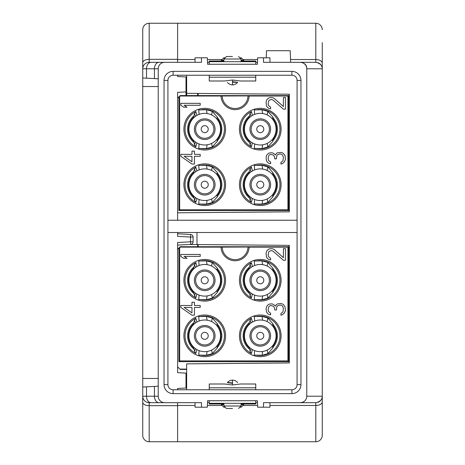 <?xml version="1.0" encoding="UTF-8"?>
<svg xmlns="http://www.w3.org/2000/svg" width="465" height="465" viewBox="0 0 465 465"><rect width="100%" height="100%" fill="white"/><g stroke="black" fill="none" stroke-linecap="round" stroke-linejoin="round"><path stroke-width="0.7" d="M289.335 246.764L180.188 246.706L177.607 249.292L177.607 245.078L190.656 244.392L190.522 241.812L177.607 242.492L177.607 372.663L177.607 366.833L180.188 369.419L186.645 369.419M186 373.099L177.607 372.663L186 373.099L186 388.031L177.607 388.467L177.607 389.763M158.228 324.355L158.228 396.221A6.458 6.458 0 0 0 164.686 402.678L201.502 402.678L201.502 407.2L195.044 407.2L195.044 402.678L177.607 402.678L177.607 405.683L149.189 405.683L149.189 402.678L177.607 402.678L149.189 402.678A6.458 6.458 0 0 1 142.732 396.221L142.732 422.377M158.228 378.458L142.732 378.458L142.732 435.292A6.458 6.458 0 0 0 149.189 441.75L177.607 441.75L177.607 405.683M177.607 75.237L177.607 76.533L186 76.969L186 91.901L177.607 92.337L186 91.901L186 95.581L186 91.901M177.607 59.317L177.607 62.322L149.189 62.322L149.189 59.317L177.607 59.317L177.607 23.25L315.811 23.25L315.811 62.322L263.498 62.322L263.498 57.8L269.956 57.8L269.956 62.322M289.335 95.639L180.188 95.581L177.607 98.167L177.607 92.337L177.607 212.807L289.335 211.831L289.335 94.232L289.335 94.936L288.62 94.221L186.645 93.331L186.645 75.237M177.607 232.5L177.607 236.377L177.607 232.5M142.732 42.623L142.732 68.779A6.458 6.458 0 0 1 149.189 62.322L201.502 62.322L201.502 57.8L195.044 57.8L195.044 62.322L164.686 62.322A6.458 6.458 0 0 0 158.228 68.779L158.228 140.645M142.732 396.221L154.444 396.221L154.444 386.409L158.228 386.206L142.732 387.02L142.732 77.981L142.732 86.542L158.228 86.542M149.189 62.322A6.458 6.458 0 0 0 142.732 68.779L142.732 53.44M142.732 68.779L154.444 68.779L154.444 78.591L158.228 78.794L142.732 77.981L142.732 29.708A6.458 6.458 0 0 1 149.189 23.25L177.607 23.25M177.607 233.79L190.656 234.476A2.581 2.581 0 0 1 193.103 237.057L193.103 241.812A2.581 2.581 0 0 1 190.656 244.392A2.581 2.581 0 0 0 193.103 241.812L190.522 241.812L190.522 237.057L177.607 236.377M193.324 346.803L194.643 351.377M195.405 348.616L194.614 351.488L195.782 353.592M211.651 350.064L212.255 353.691L217.44 347.803M216.609 346.286L217.417 347.791L218.335 343.914M218.335 327.749L217.463 323.983M216.568 325.331L217.422 323.873L212.249 317.99M211.621 321.594L212.249 317.967L206.443 316.421M199.13 321.036L198.718 316.589L206.443 316.409L207.088 320.187M196.951 322.053L195.782 318.072L194.614 320.182M195.451 323.018L194.533 320.158L193.324 324.866M207.047 351.488L206.541 355.243L212.255 353.696M199.067 350.61L198.758 355.08L206.541 355.254M196.898 349.581L195.794 353.586M195.608 335.835A9.126 9.126 0 0 1 209.291 327.93A9.126 9.126 0 0 1 209.291 343.734A9.126 9.126 0 0 1 195.608 335.835M194.393 335.835A10.335 10.335 0 0 0 209.895 344.78A10.335 10.335 0 0 0 209.895 326.883A10.335 10.335 0 0 0 194.393 335.835M188.906 335.835A15.822 15.822 0 0 0 212.639 349.535A15.822 15.822 0 0 0 212.639 322.129A15.822 15.822 0 0 0 188.906 335.835M193.562 347.675A16.275 16.275 0 0 1 193.562 323.995M218.236 326.755A16.275 16.275 0 0 1 218.236 344.914M219.933 341.647L221.003 335.835L219.933 330.022M248.868 195.678L250.187 200.252M250.949 197.491L250.158 200.363L251.321 202.467M267.189 198.939L267.794 202.566L272.978 196.678M272.147 195.161L272.955 196.666L273.873 192.789M273.873 176.624L273.002 172.858M272.106 174.206L272.967 172.748L267.794 166.865M267.166 170.469L267.794 166.842L261.987 165.296M254.675 169.911L254.262 165.464L261.987 165.284L262.626 169.062M252.489 170.928L251.321 166.947L250.158 169.057M250.995 171.893L250.077 169.033L248.862 173.741M262.586 200.363L262.086 204.118L267.794 202.571M254.611 199.485L254.297 203.955L262.086 204.129M252.437 198.456L251.333 202.461M251.147 184.71A9.126 9.126 0 0 1 264.835 176.805A9.126 9.126 0 0 1 264.835 192.609A9.126 9.126 0 0 1 251.147 184.71M249.938 184.71A10.335 10.335 0 0 0 265.439 193.655A10.335 10.335 0 0 0 265.439 175.758A10.335 10.335 0 0 0 249.938 184.71M244.451 184.71A15.822 15.822 0 0 0 268.183 198.41A15.822 15.822 0 0 0 268.183 171.004A15.822 15.822 0 0 0 244.451 184.71M249.106 196.55A16.275 16.275 0 0 1 249.106 172.87M273.775 175.631A16.275 16.275 0 0 1 273.775 193.789M193.324 291.259L194.643 295.833M195.405 293.078L194.614 295.943L195.782 298.048L196.898 294.043M211.651 294.519L212.255 298.146L217.44 292.264M216.609 290.747L217.417 292.247L218.335 288.376M218.335 272.211L217.463 268.439M216.568 269.793L217.422 268.328L212.249 262.452M211.621 266.05L212.249 262.423L206.443 260.882M199.13 265.492L198.718 261.045L206.443 260.865L207.088 264.643M196.951 266.515L195.782 262.527L194.614 264.637M195.451 267.474L194.533 264.62L193.324 269.328M207.047 295.943L206.541 299.704L212.255 298.152M199.067 295.066L198.758 299.541L206.541 299.716M195.608 280.29A9.126 9.126 0 0 1 209.291 272.391A9.126 9.126 0 0 1 209.291 288.195A9.126 9.126 0 0 1 195.608 280.29M194.393 280.29A10.335 10.335 0 0 0 209.895 289.242A10.335 10.335 0 0 0 209.895 271.345A10.335 10.335 0 0 0 194.393 280.29M188.906 280.29A15.822 15.822 0 0 0 212.639 293.996A15.822 15.822 0 0 0 212.639 266.59A15.822 15.822 0 0 0 188.906 280.29M193.562 292.13A16.275 16.275 0 0 1 193.562 268.45M218.236 271.211A16.275 16.275 0 0 1 218.236 289.375M219.933 286.103L221.003 280.29L219.939 274.501M193.324 140.134L194.643 144.708M195.405 141.953L194.614 144.818L195.782 146.923L196.898 142.918M211.651 143.394L212.255 147.021L217.44 141.139M216.609 139.622L217.417 141.122L218.335 137.251M218.335 121.086L217.463 117.314M216.568 118.668L217.422 117.203L212.249 111.327M211.621 114.925L212.249 111.298L206.443 109.757M199.13 114.367L198.718 109.92L206.443 109.74L207.088 113.518M196.951 115.39L195.782 111.402L194.614 113.512M195.451 116.349L194.533 113.495L193.324 118.203M207.047 144.818L206.541 148.579L212.255 147.027M199.067 143.941L198.758 148.416L206.541 148.591M195.608 129.165A9.126 9.126 0 0 1 209.291 121.266A9.126 9.126 0 0 1 209.291 137.07A9.126 9.126 0 0 1 195.608 129.165M194.393 129.165A10.335 10.335 0 0 0 209.895 138.117A10.335 10.335 0 0 0 209.895 120.22A10.335 10.335 0 0 0 194.393 129.165M188.906 129.165A15.822 15.822 0 0 0 212.639 142.871A15.822 15.822 0 0 0 212.639 115.465A15.822 15.822 0 0 0 188.906 129.165M193.562 141.005A16.275 16.275 0 0 1 193.562 117.325M218.236 120.086A16.275 16.275 0 0 1 218.236 138.25M219.933 134.978L221.003 129.165L219.939 123.376M248.868 140.134L250.187 144.708M250.949 141.953L250.158 144.818L251.321 146.923L252.437 142.918M267.189 143.394L267.794 147.021L272.978 141.139M272.147 139.622L272.955 141.122L273.873 137.251M273.873 121.086L273.002 117.314M272.106 118.668L272.967 117.203L267.794 111.327M267.166 114.925L267.794 111.298L261.987 109.757M254.675 114.367L254.262 109.92L261.987 109.74L262.626 113.518M252.489 115.39L251.321 111.402L250.158 113.512M250.995 116.349L250.077 113.495L248.862 118.203M262.586 144.818L262.086 148.579L267.794 147.027M254.611 143.941L254.297 148.416L262.086 148.591M251.147 129.165A9.126 9.126 0 0 1 264.835 121.266A9.126 9.126 0 0 1 264.835 137.07A9.126 9.126 0 0 1 251.147 129.165M249.938 129.165A10.335 10.335 0 0 0 265.439 138.117A10.335 10.335 0 0 0 265.439 120.22A10.335 10.335 0 0 0 249.938 129.165M244.451 129.165A15.822 15.822 0 0 0 268.183 142.871A15.822 15.822 0 0 0 268.183 115.465A15.822 15.822 0 0 0 244.451 129.165M249.106 141.005A16.275 16.275 0 0 1 249.106 117.325M273.775 120.086A16.275 16.275 0 0 1 273.775 138.25M248.868 291.259L250.187 295.833M250.949 293.078L250.158 295.943L251.321 298.048L252.437 294.043M267.189 294.519L267.794 298.146L272.978 292.264M272.147 290.747L272.955 292.247L273.873 288.376M273.873 272.211L273.002 268.439M272.106 269.793L272.967 268.328L267.794 262.452M267.166 266.05L267.794 262.423L261.987 260.882M254.675 265.492L254.262 261.045L261.987 260.865L262.626 264.643M252.489 266.515L251.321 262.527L250.158 264.637M250.995 267.474L250.077 264.62L248.862 269.328M262.586 295.943L262.086 299.704L267.794 298.152M254.611 295.066L254.297 299.541L262.086 299.716M251.147 280.29A9.126 9.126 0 0 1 264.835 272.391A9.126 9.126 0 0 1 264.835 288.195A9.126 9.126 0 0 1 251.147 280.29M249.938 280.29A10.335 10.335 0 0 0 265.439 289.242A10.335 10.335 0 0 0 265.439 271.345A10.335 10.335 0 0 0 249.938 280.29M244.451 280.29A15.822 15.822 0 0 0 268.183 293.996A15.822 15.822 0 0 0 268.183 266.59A15.822 15.822 0 0 0 244.451 280.29M249.106 292.13A16.275 16.275 0 0 1 249.106 268.45M273.775 271.211A16.275 16.275 0 0 1 273.775 289.375M248.868 346.803L250.187 351.377M250.949 348.616L250.158 351.488L251.321 353.592M267.189 350.064L267.794 353.691L272.978 347.803M272.147 346.286L272.955 347.791L273.873 343.914M273.873 327.749L273.002 323.983M272.106 325.331L272.967 323.873L267.794 317.99M267.166 321.594L267.794 317.967L261.987 316.421M254.675 321.036L254.262 316.589L261.987 316.409L262.626 320.187M252.489 322.053L251.321 318.072L250.158 320.182M250.995 323.018L250.077 320.158L248.862 324.866M262.586 351.488L262.086 355.243L267.794 353.696M254.611 350.61L254.297 355.08L262.086 355.254M252.437 349.581L251.333 353.586M251.147 335.835A9.126 9.126 0 0 1 264.835 327.93A9.126 9.126 0 0 1 264.835 343.734A9.126 9.126 0 0 1 251.147 335.835M249.938 335.835A10.335 10.335 0 0 0 265.439 344.78A10.335 10.335 0 0 0 265.439 326.883A10.335 10.335 0 0 0 249.938 335.835M244.451 335.835A15.822 15.822 0 0 0 268.183 349.535A15.822 15.822 0 0 0 268.183 322.129A15.822 15.822 0 0 0 244.451 335.835M249.106 347.675A16.275 16.275 0 0 1 249.106 323.995M273.775 326.755A16.275 16.275 0 0 1 273.775 344.914M193.324 195.678L194.643 200.252M195.405 197.491L194.614 200.363L195.782 202.467M211.651 198.939L212.255 202.566L217.44 196.678M216.609 195.161L217.417 196.666L218.335 192.789M218.335 176.624L217.463 172.858M216.568 174.206L217.422 172.748L212.249 166.865M211.621 170.469L212.249 166.842L206.443 165.296M199.13 169.911L198.718 165.464L206.443 165.284L207.088 169.062M196.951 170.928L195.782 166.947L194.614 169.057M195.451 171.893L194.533 169.033L193.324 173.741M207.047 200.363L206.541 204.118L212.255 202.571M199.067 199.485L198.758 203.955L206.541 204.129M196.898 198.456L195.794 202.461M195.608 184.71A9.126 9.126 0 0 1 209.291 176.805A9.126 9.126 0 0 1 209.291 192.609A9.126 9.126 0 0 1 195.608 184.71M194.393 184.71A10.335 10.335 0 0 0 209.895 193.655A10.335 10.335 0 0 0 209.895 175.758A10.335 10.335 0 0 0 194.393 184.71M188.906 184.71A15.822 15.822 0 0 0 212.639 198.41A15.822 15.822 0 0 0 212.639 171.004A15.822 15.822 0 0 0 188.906 184.71M193.562 196.55A16.275 16.275 0 0 1 193.562 172.87M218.236 175.631A16.275 16.275 0 0 1 218.236 193.789M219.933 190.522L221.003 184.71L219.933 178.897M209.25 403.324L255.75 403.324L255.75 400.737L255.75 403.992L255.75 403.324L209.25 403.324L209.25 400.737L209.25 403.324M209.25 389.763L209.25 383.997L209.25 387.804L255.75 387.804L255.75 389.763L255.75 383.997L255.75 387.804L209.25 387.804L209.25 389.763M232.5 384.974L240.498 383.997L232.5 384.974L232.5 382.875L232.5 384.974L224.502 383.997L232.5 384.974M237.574 382.526L237.574 382.526A6.888 6.888 0 0 0 232.5 380.114L232.5 382.852C225.955 382.433 225.955 382.579 232.5 383.294C225.955 382.579 225.955 382.433 232.5 382.852L232.5 380.12A6.888 6.888 0 0 0 227.426 382.526L227.426 382.526A6.888 6.888 0 0 1 232.5 380.114A6.888 6.888 0 0 1 237.574 382.526M263.498 57.8L257.651 57.8L257.424 64.263L255.75 64.263L255.75 61.676L209.25 61.676L209.25 64.263L207.576 64.263L207.349 57.8L201.502 57.8M255.75 75.237L255.75 81.003L255.75 77.196L209.25 77.196L209.25 75.237L209.25 81.003L209.25 77.196L255.75 77.196L255.75 75.237M255.75 64.263L255.75 61.008L255.75 61.676L209.25 61.676L209.25 61.008L209.25 64.263M232.5 80.027L224.502 81.003L232.5 80.027L232.5 82.125L232.5 80.027L240.498 81.003L232.5 80.027M227.426 82.474L227.426 82.474A6.888 6.888 0 0 0 232.5 84.886L232.5 82.148C239.045 82.567 239.045 82.421 232.5 81.706C239.045 82.421 239.045 82.567 232.5 82.148L232.5 84.88A6.888 6.888 0 0 0 237.574 82.474L237.574 82.474A6.888 6.888 0 0 1 232.5 84.886A6.888 6.888 0 0 1 227.426 82.474M282.162 152.741L280.924 152.415L277.628 152.741L276.39 153.386L275.565 155.002L273.089 153.061L271.444 152.741L268.968 153.061L267.323 154.357L266.497 155.647L266.085 157.908L266.497 160.814L267.323 162.105L268.968 163.395L270.618 163.721L270.618 162.105L268.555 160.489L268.142 158.873L268.555 155.967L269.38 155.002L270.618 154.357L273.089 155.002L273.914 155.647L274.739 157.583L274.739 158.873L276.39 158.873L276.803 155.647L277.628 154.676L279.273 154.031L280.924 154.031L282.575 155.002L283.4 157.263L282.987 160.814L280.924 162.425L280.924 164.04L282.162 163.721L284.22 162.105L285.458 159.518L285.045 155.647L283.4 153.386L282.162 152.741M184.128 156.292L191.964 156.292L191.964 161.779L184.128 156.292M191.964 164.04L194.44 164.04L194.44 156.292L200.206 156.292L200.206 154.357L194.44 154.357L194.44 151.125L191.964 151.125L191.964 154.357L180.833 154.357L180.833 156.292L191.964 164.04M285.458 109.147L285.458 97.522L283.4 97.522L283.4 106.561L274.327 98.487L273.089 97.842L271.444 97.522L268.968 97.842L267.323 99.138L266.497 100.428L266.085 102.364L266.497 105.915L267.323 107.206L268.968 108.502L270.618 108.822L270.618 107.206L268.555 105.596L268.142 103.98L268.555 101.074L269.38 100.103L271.444 99.458L273.089 100.103L283.4 109.147L285.458 109.147M180.833 103.335L180.833 105.27L183.721 107.206L187.017 107.206L184.128 105.27L200.206 105.27L200.206 103.335L180.833 103.335M222.171 95.895A12.915 12.915 0 0 0 235.081 108.502A12.915 12.915 0 0 0 247.996 95.895L221.044 96.011A14.043 14.043 0 0 0 235.081 109.63A14.043 14.043 0 0 0 249.124 96.011L247.996 95.895M288.689 95.93L288.689 210.54L287.922 209.773L287.922 96.011L289.335 95.93M179.664 96.11L179.664 209.773L287.922 209.773M179.664 209.773L178.897 210.54L288.689 210.54M178.897 96.877L178.897 210.54M198.189 95.639L198.189 93.436M221.044 96.011L179.763 96.011M287.922 96.011L249.124 96.011M197.625 93.43L197.625 95.581M281.098 129.165A20.826 20.826 0 0 0 260.272 108.339A20.826 20.826 0 0 0 239.446 129.165A20.826 20.826 0 0 0 260.272 149.992A20.826 20.826 0 0 0 281.098 129.165M256.296 148.457A19.699 19.699 0 0 0 279.971 129.165A19.699 19.699 0 0 0 256.32 109.868M250.984 111.798A19.699 19.699 0 0 0 250.99 146.539M273.286 118.052A17.112 17.112 0 0 1 273.286 140.279M249.519 142.482A17.112 17.112 0 0 1 249.49 115.872M281.098 184.71A20.826 20.826 0 0 0 260.272 163.883A20.826 20.826 0 0 0 239.446 184.71A20.826 20.826 0 0 0 260.272 205.536A20.826 20.826 0 0 0 281.098 184.71M256.296 204.001A19.699 19.699 0 0 0 279.971 184.71A19.699 19.699 0 0 0 256.32 165.412M250.984 167.336A19.699 19.699 0 0 0 250.99 202.083M273.286 173.596A17.112 17.112 0 0 1 273.286 195.823M249.519 198.026A17.112 17.112 0 0 1 249.49 171.416M225.554 184.71A20.826 20.826 0 0 0 204.728 163.883A20.826 20.826 0 0 0 183.902 184.71A20.826 20.826 0 0 0 204.728 205.536A20.826 20.826 0 0 0 225.554 184.71M200.752 204.001A19.699 19.699 0 0 0 224.426 184.71A19.699 19.699 0 0 0 200.775 165.412M195.44 167.336A19.699 19.699 0 0 0 195.445 202.083M217.748 173.596A17.112 17.112 0 0 1 217.742 195.823M193.981 198.026A17.112 17.112 0 0 1 193.946 171.416M217.748 118.052A17.112 17.112 0 0 1 217.742 140.279M193.981 142.482A17.112 17.112 0 0 1 193.946 115.872M200.752 148.457A19.699 19.699 0 0 0 224.426 129.165A19.699 19.699 0 0 0 200.775 109.868M195.44 111.798A19.699 19.699 0 0 0 195.445 146.539M183.902 129.165A20.826 20.826 0 0 0 204.728 149.992A20.826 20.826 0 0 0 225.554 129.165A20.826 20.826 0 0 0 204.728 108.339A20.826 20.826 0 0 0 183.902 129.165M282.162 303.866L280.924 303.54L277.628 303.866L276.39 304.511L275.565 306.127L273.089 304.186L271.444 303.866L268.968 304.186L267.323 305.482L266.497 306.772L266.085 309.033L266.497 311.939L267.323 313.23L268.968 314.52L270.618 314.846L270.618 313.23L268.555 311.614L268.142 309.998L268.555 307.092L269.38 306.127L270.618 305.482L273.089 306.127L273.914 306.772L274.739 308.708L274.739 309.998L276.39 309.998L276.803 306.772L277.628 305.801L279.273 305.156L280.924 305.156L282.575 306.127L283.4 308.388L282.987 311.939L280.924 313.55L280.924 315.165L282.162 314.846L284.22 313.23L285.458 310.643L285.045 306.772L283.4 304.511L282.162 303.866M184.128 307.417L191.964 307.417L191.964 312.904L184.128 307.417M191.964 315.165L194.44 315.165L194.44 307.417L200.206 307.417L200.206 305.482L194.44 305.482L194.44 302.25L191.964 302.25L191.964 305.482L180.833 305.482L180.833 307.417L191.964 315.165M285.458 260.272L285.458 248.647L283.4 248.647L283.4 257.686L274.327 249.612L273.089 248.967L271.444 248.647L268.968 248.967L267.323 250.263L266.497 251.553L266.085 253.489L266.497 257.04L267.323 258.331L268.968 259.627L270.618 259.947L270.618 258.331L268.555 256.721L268.142 255.105L268.555 252.199L269.38 251.228L271.444 250.583L273.089 251.228L283.4 260.272L285.458 260.272M180.833 254.46L180.833 256.395L183.721 258.331L187.017 258.331L184.128 256.395L200.206 256.395L200.206 254.46L180.833 254.46M222.171 247.02A12.915 12.915 0 0 0 235.081 259.627A12.915 12.915 0 0 0 247.996 247.02L221.044 247.136A14.043 14.043 0 0 0 235.081 260.755A14.043 14.043 0 0 0 249.124 247.136L247.996 247.02M288.689 247.055L288.689 361.665L287.922 360.898L287.922 247.136L289.335 247.055M179.664 247.235L179.664 360.898L287.922 360.898M179.664 360.898L178.897 361.665L288.689 361.665M186.645 369.071L179.839 369.071M178.897 248.002L178.897 361.665M196.98 232.5L196.98 244.549L289.335 245.357L289.335 246.061L288.62 245.346L289.335 245.357L289.335 362.956L186.645 363.857L186.645 389.763M198.189 246.764L198.189 244.561M221.044 247.136L179.763 247.136M287.922 247.136L249.124 247.136M197.625 244.555L197.625 246.706M281.098 280.29A20.826 20.826 0 0 0 260.272 259.464A20.826 20.826 0 0 0 239.446 280.29A20.826 20.826 0 0 0 260.272 301.117A20.826 20.826 0 0 0 281.098 280.29M256.296 299.582A19.699 19.699 0 0 0 279.971 280.29A19.699 19.699 0 0 0 256.32 260.993M250.984 262.923A19.699 19.699 0 0 0 250.99 297.664M273.286 269.177A17.112 17.112 0 0 1 273.286 291.404M249.519 293.607A17.112 17.112 0 0 1 249.49 266.997M281.098 335.835A20.826 20.826 0 0 0 260.272 315.008A20.826 20.826 0 0 0 239.446 335.835A20.826 20.826 0 0 0 260.272 356.661A20.826 20.826 0 0 0 281.098 335.835M256.296 355.126A19.699 19.699 0 0 0 279.971 335.835A19.699 19.699 0 0 0 256.32 316.537M250.984 318.461A19.699 19.699 0 0 0 250.99 353.208M273.286 324.721A17.112 17.112 0 0 1 273.286 346.948M249.519 349.151A17.112 17.112 0 0 1 249.49 322.541M225.554 335.835A20.826 20.826 0 0 0 204.728 315.008A20.826 20.826 0 0 0 183.902 335.835A20.826 20.826 0 0 0 204.728 356.661A20.826 20.826 0 0 0 225.554 335.835M200.752 355.126A19.699 19.699 0 0 0 224.426 335.835A19.699 19.699 0 0 0 200.775 316.537M195.44 318.461A19.699 19.699 0 0 0 195.445 353.208M217.748 324.721A17.112 17.112 0 0 1 217.742 346.948M193.981 349.151A17.112 17.112 0 0 1 193.946 322.541M217.748 269.177A17.112 17.112 0 0 1 217.742 291.404M193.981 293.607A17.112 17.112 0 0 1 193.946 266.997M200.752 299.582A19.699 19.699 0 0 0 224.426 280.29A19.699 19.699 0 0 0 200.775 260.993M195.44 262.923A19.699 19.699 0 0 0 195.445 297.664M183.902 280.29A20.826 20.826 0 0 0 204.728 301.117A20.826 20.826 0 0 0 225.554 280.29A20.826 20.826 0 0 0 204.728 259.464A20.826 20.826 0 0 0 183.902 280.29M177.607 441.75L315.811 441.75A6.458 6.458 0 0 0 322.268 435.292L322.268 396.221A6.458 6.458 0 0 1 317.915 402.324M266.242 57.8L266.492 50.697L290.218 50.697L290.625 62.322L315.811 62.322C320.118 63.246 322.268 65.402 322.268 68.779L322.268 66.844M209.25 62.322L207.506 62.322L207.576 64.263L257.424 64.263L257.494 62.322L255.75 62.322M173.085 75.237L291.915 75.237A5.167 5.167 0 0 1 297.083 80.404L297.083 384.596A5.167 5.167 0 0 1 291.915 389.763L173.085 389.763A5.167 5.167 0 0 1 167.917 384.596L167.917 80.404A5.167 5.167 0 0 1 173.085 75.237L173.085 71.366L291.915 71.366A9.044 9.044 0 0 1 300.96 80.404L300.96 384.596A9.044 9.044 0 0 1 291.915 393.634L173.085 393.634A9.044 9.044 0 0 1 164.04 384.596L164.04 80.404A9.044 9.044 0 0 1 173.085 71.366M159.013 62.322A6.458 4.569 90 0 0 154.444 68.779L158.228 68.779L158.228 396.221L154.444 396.221A6.458 4.569 90 0 0 159.013 402.678M201.502 407.2L207.349 407.2L207.576 400.737L257.424 400.737L257.651 407.2L263.498 407.2L263.498 402.678L300.314 402.678A6.458 6.458 0 0 0 306.772 396.221L306.772 68.779A6.458 6.458 0 0 0 300.314 62.322C304.755 62.915 306.906 65.065 306.772 68.779L322.268 68.779L322.268 396.221L306.772 396.221M177.607 212.807L177.607 220.23M167.917 220.23L297.083 220.23M255.75 400.737L257.424 400.737L257.494 402.678L255.75 402.678M209.25 402.678L207.506 402.678L207.576 400.737L209.25 400.737M302.413 402.324L300.314 402.678L315.811 402.678L269.956 402.678L269.956 407.2L263.498 407.2M167.917 232.5L297.083 232.5M269.956 405.468L315.811 405.468L315.811 402.678C320.118 401.754 322.268 399.598 322.268 396.221L322.268 422.377M322.268 42.623L322.268 68.779A6.458 6.458 0 0 0 317.915 62.676A6.458 6.458 0 0 1 322.268 68.779M322.268 29.708A6.458 6.458 0 0 0 315.811 23.25M239.864 57.8L241.219 57.8L239.864 57.8M225.136 57.8L223.781 57.8L225.136 57.8M225.136 407.2L223.781 407.2L225.136 407.2M239.864 407.2L241.219 407.2L239.864 407.2M223.781 57.8L221.346 60.235L223.915 60.235M241.085 60.235L243.654 60.235L243.666 61.008M232.5 408.491L226.432 408.491L232.5 408.491M232.5 56.509L226.432 56.509L232.5 56.509M223.915 404.765L221.346 404.765L221.334 403.992M241.219 407.2L243.654 404.765L241.085 404.765M238.568 408.491L241.062 405.997L223.938 405.997L223.892 403.324M226.432 56.509L223.938 59.003L241.062 59.003L241.108 61.676M186.645 95.581L186.645 93.331M196.98 244.549L189.028 244.48M193.103 237.057A2.581 2.581 0 0 0 190.656 234.476L190.522 237.057L193.103 237.057M142.732 62.769A6.458 3.453 180 0 1 149.189 59.317L149.189 23.25A6.458 6.458 0 0 0 142.732 29.708M149.189 441.75L149.189 405.683A6.458 3.453 0 0 1 142.732 402.231M151.079 62.322A6.458 4.569 90 0 0 146.51 68.779L146.51 78.178M146.51 386.822L146.51 396.221A6.458 4.569 90 0 0 151.079 402.678M201.217 335.835A3.511 3.511 0 0 0 206.483 338.875A3.511 3.511 0 0 0 206.483 332.795A3.511 3.511 0 0 0 201.217 335.835M256.761 184.71A3.511 3.511 0 0 0 262.028 187.75A3.511 3.511 0 0 0 262.028 181.67A3.511 3.511 0 0 0 256.761 184.71M201.217 280.29A3.511 3.511 0 0 0 206.483 283.33A3.511 3.511 0 0 0 206.483 277.25A3.511 3.511 0 0 0 201.217 280.29M201.217 129.165A3.511 3.511 0 0 0 206.483 132.205A3.511 3.511 0 0 0 206.483 126.125A3.511 3.511 0 0 0 201.217 129.165M256.761 129.165A3.511 3.511 0 0 0 262.028 132.205A3.511 3.511 0 0 0 262.028 126.125A3.511 3.511 0 0 0 256.761 129.165M256.761 280.29A3.511 3.511 0 0 0 262.028 283.33A3.511 3.511 0 0 0 262.028 277.25A3.511 3.511 0 0 0 256.761 280.29M256.761 335.835A3.511 3.511 0 0 0 262.028 338.875A3.511 3.511 0 0 0 262.028 332.795A3.511 3.511 0 0 0 256.761 335.835M201.217 184.71A3.511 3.511 0 0 0 206.483 187.75A3.511 3.511 0 0 0 206.483 181.67A3.511 3.511 0 0 0 201.217 184.71M291.915 71.366L291.915 75.237M177.607 59.532L195.044 59.532M207.407 59.532L222.049 59.532M242.951 59.532L257.593 59.532M290.526 59.532L315.811 59.532A6.458 3.668 180 0 1 322.268 63.199M173.085 393.634L173.085 389.763M291.915 393.634L291.915 389.763M257.593 405.468L242.951 405.468M222.049 405.468L207.407 405.468M195.044 405.468L177.607 405.468M322.268 401.801A6.458 3.668 0 0 1 315.811 405.468L315.811 441.75M300.96 80.404L297.083 80.404M300.96 384.596L297.083 384.596M164.04 80.404L167.917 80.404M164.04 384.596L167.917 384.596M209.25 403.992L223.903 403.992L209.25 403.992M241.097 403.992L255.75 403.992L241.097 403.992M255.75 383.997L240.498 383.997L255.75 383.997M224.502 383.997L209.25 383.997L224.502 383.997M255.75 61.008L241.097 61.008L255.75 61.008M223.903 61.008L209.25 61.008L223.903 61.008M209.25 81.003L224.502 81.003L209.25 81.003M240.498 81.003L255.75 81.003L240.498 81.003M241.219 57.8L243.654 60.235M223.781 407.2L221.346 404.765M221.346 60.235L221.334 61.008M226.432 408.491L223.938 405.997M238.568 56.509L241.062 59.003M243.654 404.765L243.666 403.992M241.062 405.997L241.108 403.324M223.938 59.003L223.892 61.676"/></g></svg>
